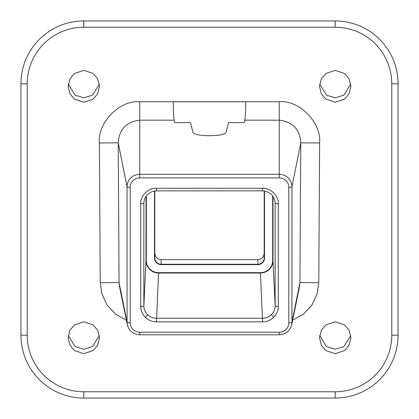 <?xml version="1.0" encoding="UTF-8"?>
<svg xmlns="http://www.w3.org/2000/svg" width="419" height="419" viewBox="0 0 419 419"><rect width="100%" height="100%" fill="white"/><g stroke="black" fill="none" stroke-linecap="round" stroke-linejoin="round"><path stroke-width="0.63" d="M335.2 102.246L325.773 99.057L321.336 93.804L319.488 86.293L321.336 78.788L325.773 73.529L335.2 70.34L344.628 73.529L349.064 78.788L350.913 86.293L349.064 93.804L344.628 99.057L335.2 102.246M350.761 84.078L343.92 95.134L335.2 97.816L326.48 95.134L319.639 84.078M83.8 353.699L74.373 350.509L69.936 345.251L68.088 337.745L69.936 330.235L74.373 324.976L83.8 321.787L93.228 324.976L97.664 330.235L99.513 337.745L97.664 345.251L93.228 350.509L83.8 353.699M99.361 335.525L92.52 346.581L83.8 349.263L75.08 346.581L68.239 335.525M335.2 353.699L325.773 350.509L321.336 345.251L319.488 337.745L321.336 330.235L325.773 324.976L335.2 321.787L344.628 324.976L349.064 330.235L350.913 337.745L349.064 345.251L344.628 350.509L335.2 353.699M350.761 335.525L343.92 346.581L335.2 349.263L326.48 346.581L319.639 335.525M83.8 102.246L74.373 99.057L69.936 93.804L68.088 86.293L69.936 78.788L74.373 73.529L83.8 70.34L93.228 73.529L97.664 78.788L99.513 86.293L97.664 93.804L93.228 99.057L83.8 102.246M99.361 84.078L92.52 95.134L83.8 97.816L75.08 95.134L68.239 84.078M156.423 190.828L156.423 190.875C149.075 191.535 144.89 195.432 143.874 202.571L143.853 305.849C143.911 309.243 145.136 312.165 147.535 314.601C150.012 316.968 152.977 318.173 156.423 318.225L262.577 318.225C266.023 318.173 268.988 316.968 271.465 314.601C273.864 312.165 275.089 309.243 275.147 305.849A3.143 0.545 0 0 0 278.289 306.389C278.221 310.636 276.687 314.281 273.686 317.33C270.59 320.284 266.887 321.792 262.577 321.86L156.423 321.86C152.113 321.792 148.41 320.284 145.314 317.33C142.313 314.281 140.779 310.636 140.711 306.389L140.711 203.749C140.009 196.092 148.651 187.586 156.423 188.278L262.577 188.278C270.349 187.586 278.991 196.092 278.289 203.749L278.289 306.389M279.264 332.215L279.264 334.812L139.737 334.812L139.737 332.215L279.264 332.215A9.537 9.391 180 0 0 288.801 322.824L288.801 187.314A9.537 9.391 180 0 0 279.264 177.923L139.737 177.923A9.537 9.391 180 0 0 130.199 187.314L130.199 322.824A9.537 9.391 180 0 0 139.737 332.215M272.984 196.286L272.984 260.655C272.926 264.054 271.701 266.971 269.302 269.412C266.824 271.774 263.86 272.979 260.414 273.036L158.586 273.036C155.14 272.979 152.176 271.774 149.698 269.412C147.299 266.971 146.074 264.054 146.016 260.655L146.016 196.286M146.331 195.851L146.331 260.602C146.388 263.912 147.582 266.756 149.923 269.139C152.338 271.439 155.224 272.617 158.586 272.669L260.414 272.669C263.776 272.617 266.662 271.439 269.077 269.139C271.418 266.756 272.612 263.912 272.669 260.602L272.669 195.851M154.821 253.228C155.219 257.077 157.314 259.204 161.106 259.612L161.106 264.258L257.894 264.258L257.894 259.612L161.106 259.612M257.894 259.612C261.686 259.204 263.781 257.077 264.18 253.228M174.163 120.174L174.781 122.636L190.493 122.636L193.007 132.614C194.364 134.494 199.591 135.526 208.699 135.709L210.301 135.709C219.409 135.526 224.636 134.494 225.993 132.614L228.507 122.636L244.219 122.636L244.837 120.174C245.34 117.503 245.654 111.37 245.775 101.786L173.225 101.786C173.346 111.37 173.66 117.503 174.163 120.174L139.737 120.174C126.313 121.788 119.143 129.345 118.226 142.848L127.062 186.79A12.675 12.481 0 0 1 139.737 174.304L279.264 174.304A12.675 12.481 0 0 1 291.938 186.79L291.938 322.295L299.931 282.568L318.77 282.684L317.104 293.965L311.898 305.053L303.346 314.245L292.63 320.195M398.05 335.2L398.05 83.8L398.05 335.2A62.85 62.85 0 0 1 335.2 398.05L83.8 398.05L335.2 398.05A62.85 62.85 0 0 0 398.05 335.2L391.765 335.2L391.765 83.8A56.565 56.565 0 0 0 335.2 27.235L83.8 27.235A56.565 56.565 0 0 0 27.235 83.8L27.235 335.2A56.565 56.565 0 0 0 83.8 391.765L335.2 391.765A56.565 56.565 0 0 0 391.765 335.2M335.2 20.95L83.8 20.95L335.2 20.95A62.85 62.85 0 0 1 398.05 83.8A62.85 62.85 0 0 0 335.2 20.95L335.2 27.235M83.8 20.95A62.85 62.85 0 0 0 20.95 83.8L20.95 335.2L20.95 83.8A62.85 62.85 0 0 1 83.8 20.95L83.8 27.235M119.069 282.568L119.53 286.832L127.313 324.767A12.675 12.481 0 0 1 127.062 322.295L119.069 282.568L100.23 282.684L99.382 142.963L118.226 142.848L119.069 282.568M288.801 322.824A3.143 0.545 180 0 0 291.938 322.295A12.675 12.481 0 0 1 291.687 324.767L299.47 286.832L299.931 282.568L300.774 142.848C299.884 129.371 292.713 121.814 279.264 120.174L279.264 177.923M264.494 191.017L264.494 258.125A6.599 6.5 0 0 1 257.894 264.625L257.894 264.258A6.285 6.191 180 0 0 264.18 258.067L264.18 190.975M154.821 190.975L154.821 258.067A6.285 6.191 180 0 0 161.106 264.258L161.106 264.625A6.599 6.5 0 0 1 154.506 258.125L154.506 191.017M288.801 187.314A3.143 0.545 180 0 0 291.938 186.79L300.774 142.848L319.618 142.963L318.77 282.684M83.8 391.765L83.8 398.05A62.85 62.85 0 0 1 20.95 335.2L27.235 335.2M272.669 260.602L272.984 260.655L275.147 305.849L275.126 202.566C274.11 195.432 269.925 191.535 262.577 190.875L262.577 188.278M147.535 314.601A3.143 0.388 134.6 0 1 145.314 317.33M156.423 321.86L158.586 272.669M271.465 314.601A3.143 0.388 45.4 0 0 273.686 317.33M99.382 142.963C97.428 122.626 119.693 99.874 139.737 101.733L139.737 177.923M139.737 101.733L279.264 101.733L279.264 120.174L244.837 120.174M257.894 264.625L161.106 264.625M279.264 101.733C299.307 99.874 321.572 122.626 319.618 142.963M126.37 320.195L115.654 314.245L107.102 305.053L101.896 293.965L100.23 282.684M83.8 398.05A62.85 62.85 0 0 1 20.95 335.2M130.199 322.824A3.143 0.545 180 0 1 127.062 322.295L127.062 186.79A3.143 0.545 180 0 0 130.199 187.314M143.921 201.932L143.853 203.21A3.143 0.545 -0 0 1 140.711 203.749M140.711 306.389A3.143 0.545 0 0 0 143.853 305.849L146.016 260.655L146.331 260.602M278.289 203.749A3.143 0.545 -0 0 1 275.147 203.21L275.079 201.932M262.577 321.86L260.414 272.669M335.2 391.765L335.2 398.05M20.95 83.8L27.235 83.8M391.765 83.8L398.05 83.8M154.821 258.067L154.506 258.125M264.18 258.067L264.494 258.125M262.577 190.828L156.423 190.875L156.423 188.278M127.313 324.767C129.057 331.026 133.195 334.372 139.737 334.812M279.264 334.812C285.805 334.372 289.943 331.026 291.687 324.767"/></g></svg>
